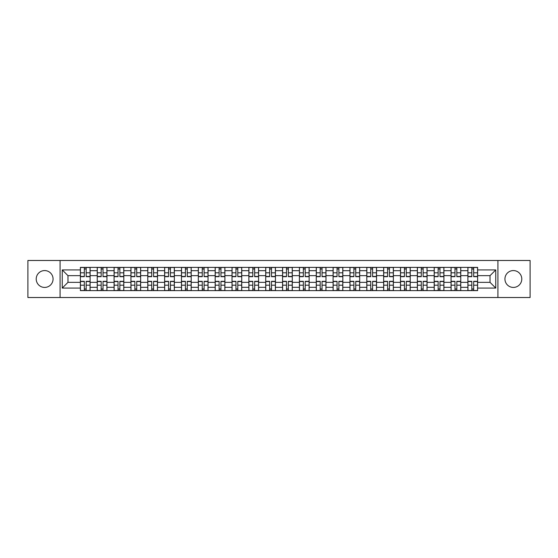 <?xml version="1.0" encoding="UTF-8"?>
<svg xmlns="http://www.w3.org/2000/svg" width="558" height="558" viewBox="0 0 558 558"><rect width="100%" height="100%" fill="white"/><g stroke="black" fill="none" stroke-linecap="round" stroke-linejoin="round"><path stroke-width="0.84" d="M513.36 270.574A8.426 8.426 0 0 0 504.934 279A8.426 8.426 0 0 0 513.36 287.426A8.426 8.426 0 0 0 521.786 279A8.426 8.426 0 0 0 513.36 270.574M44.64 270.574A8.426 8.426 0 0 0 36.214 279A8.426 8.426 0 0 0 44.64 287.426A8.426 8.426 0 0 0 53.066 279A8.426 8.426 0 0 0 44.64 270.574M497.917 297.519L530.1 297.519L530.1 260.481L27.9 260.481L27.9 297.519L497.917 297.519L497.917 260.481M97.238 290.613L97.238 270.686L90.11 270.686L90.11 290.613M90.11 270.686L90.11 267.387M97.238 270.686L97.238 267.387M106.955 267.387L106.955 290.613M114.083 290.613L114.083 267.387M123.806 267.387L123.806 290.613M130.935 290.613L130.935 267.387M140.651 267.387L140.651 290.613M147.779 290.613L147.779 267.387M157.502 267.387L157.502 290.613M164.631 290.613L164.631 267.387M174.347 267.387L174.347 290.613M181.476 290.613L181.476 267.387M191.199 267.387L191.199 290.613M198.327 290.613L198.327 267.387M208.043 267.387L208.043 290.613M215.172 290.613L215.172 267.387M224.895 267.387L224.895 290.613M232.023 290.613L232.023 267.387M241.74 267.387L241.74 290.613M248.868 290.613L248.868 267.387M258.591 267.387L258.591 290.613M265.713 290.613L265.713 267.387M275.436 267.387L275.436 290.613M282.564 290.613L282.564 267.387M292.287 267.387L292.287 290.613M299.409 290.613L299.409 267.387M309.132 267.387L309.132 290.613M316.26 290.613L316.26 267.387M325.977 267.387L325.977 290.613M333.105 290.613L333.105 267.387M342.828 267.387L342.828 290.613M349.957 290.613L349.957 267.387M359.673 267.387L359.673 290.613M366.801 290.613L366.801 267.387M376.524 267.387L376.524 290.613M383.653 290.613L383.653 267.387M393.369 267.387L393.369 290.613M400.498 290.613L400.498 267.387M410.221 267.387L410.221 290.613M417.349 290.613L417.349 267.387M427.065 267.387L427.065 290.613M434.194 290.613L434.194 267.387M443.917 267.387L443.917 290.613M451.045 290.613L451.045 267.387M460.762 267.387L460.762 290.613M467.89 290.613L467.89 267.387M467.89 282.348L460.762 282.348M451.045 282.348L443.917 282.348M434.194 282.348L427.065 282.348M417.349 282.348L410.221 282.348M400.498 282.348L393.369 282.348M383.653 282.348L376.524 282.348M366.801 282.348L359.673 282.348M349.957 282.348L342.828 282.348M333.105 282.348L325.977 282.348M316.26 282.348L309.132 282.348M299.409 282.348L292.287 282.348M282.564 282.348L275.436 282.348M265.713 282.348L258.591 282.348M248.868 282.348L241.74 282.348M232.023 282.348L224.895 282.348M215.172 282.348L208.043 282.348M198.327 282.348L191.199 282.348M181.476 282.348L174.347 282.348M164.631 282.348L157.502 282.348M147.779 282.348L140.651 282.348M130.935 282.348L123.806 282.348M114.083 282.348L106.955 282.348M97.238 282.348L90.11 282.348M467.89 275.652L460.762 275.652M451.045 275.652L443.917 275.652M434.194 275.652L427.065 275.652M417.349 275.652L410.221 275.652M400.498 275.652L393.369 275.652M383.653 275.652L376.524 275.652M366.801 275.652L359.673 275.652M349.957 275.652L342.828 275.652M333.105 275.652L325.977 275.652M316.26 275.652L309.132 275.652M299.409 275.652L292.287 275.652M282.564 275.652L275.436 275.652M265.713 275.652L258.591 275.652M248.868 275.652L241.74 275.652M232.023 275.652L224.895 275.652M215.172 275.652L208.043 275.652M198.327 275.652L191.199 275.652M181.476 275.652L174.347 275.652M164.631 275.652L157.502 275.652M147.779 275.652L140.651 275.652M130.935 275.652L123.806 275.652M114.083 275.652L106.955 275.652M97.238 275.652L90.11 275.652M67.971 282.348L80.387 282.348L80.387 275.652L67.971 275.652L67.971 282.348L62.245 288.074L62.245 269.926L80.387 269.926L80.387 275.652M477.613 275.652L477.613 282.348L490.029 282.348L490.029 275.652L477.613 275.652L477.613 267.387L80.387 267.387L80.387 269.926M477.613 269.926L495.755 269.926L495.755 288.074L477.613 288.074L477.613 282.348M80.387 282.348L80.387 290.613L477.613 290.613L477.613 288.074M80.387 288.074L62.245 288.074M60.083 297.519L60.083 260.481M86.169 288.988L84.328 288.988M84.328 269.012L86.169 269.012M103.014 288.988L101.179 288.988M101.179 269.012L103.014 269.012M119.865 288.988L118.024 288.988M118.024 269.012L119.865 269.012M136.71 288.988L134.876 288.988M134.876 269.012L136.71 269.012M153.555 288.988L151.72 288.988M151.72 269.012L153.555 269.012M170.406 288.988L168.572 288.988M168.572 269.012L170.406 269.012M187.251 288.988L185.416 288.988M185.416 269.012L187.251 269.012M204.102 288.988L202.268 288.988M202.268 269.012L204.102 269.012M220.947 288.988L219.113 288.988M219.113 269.012L220.947 269.012M237.799 288.988L235.964 288.988M235.964 269.012L237.799 269.012M254.643 288.988L252.809 288.988M252.809 269.012L254.643 269.012M271.495 288.988L269.66 288.988M269.66 269.012L271.495 269.012M288.34 288.988L286.505 288.988M286.505 269.012L288.34 269.012M305.191 288.988L303.357 288.988M303.357 269.012L305.191 269.012M322.036 288.988L320.201 288.988M320.201 269.012L322.036 269.012M338.887 288.988L337.053 288.988M337.053 269.012L338.887 269.012M355.732 288.988L353.898 288.988M353.898 269.012L355.732 269.012M372.584 288.988L370.749 288.988M370.749 269.012L372.584 269.012M389.428 288.988L387.594 288.988M387.594 269.012L389.428 269.012M406.28 288.988L404.445 288.988M404.445 269.012L406.28 269.012M423.124 288.988L421.29 288.988M421.29 269.012L423.124 269.012M439.976 288.988L438.135 288.988M438.135 269.012L439.976 269.012M456.821 288.988L454.986 288.988M454.986 269.012L456.821 269.012M473.672 288.988L471.831 288.988M471.831 269.012L473.672 269.012M62.245 269.926L67.971 275.652M490.029 282.348L495.755 288.074M490.029 275.652L495.755 269.926M86.169 276.677L86.169 267.498L90.054 267.498L90.054 276.677L86.169 276.677M84.328 268.9L86.169 268.9M87.732 267.498L80.443 267.498L80.443 276.677L84.328 276.677L84.328 267.498L82.765 267.498M84.328 281.323L84.328 290.502L80.443 290.502L80.443 281.323L84.328 281.323M86.169 289.1L84.328 289.1M82.765 290.502L90.054 290.502L90.054 281.323L86.169 281.323L86.169 290.502L87.732 290.502M103.014 276.677L103.014 267.498L106.899 267.498L106.899 276.677L103.014 276.677M101.179 268.9L103.014 268.9M104.583 267.498L97.287 267.498L97.287 276.677L101.179 276.677L101.179 267.498L99.61 267.498M119.865 276.677L119.865 267.498L123.75 267.498L123.75 276.677L119.865 276.677M118.024 268.9L119.865 268.9M121.428 267.498L114.139 267.498L114.139 276.677L118.024 276.677L118.024 267.498L116.462 267.498M101.179 281.323L101.179 290.502L97.287 290.502L97.287 281.323L101.179 281.323M103.014 289.1L101.179 289.1M99.61 290.502L106.899 290.502L106.899 281.323L103.014 281.323L103.014 290.502L104.583 290.502M118.024 281.323L118.024 290.502L114.139 290.502L114.139 281.323L118.024 281.323M119.865 289.1L118.024 289.1M116.462 290.502L123.75 290.502L123.75 281.323L119.865 281.323L119.865 290.502L121.428 290.502M136.71 276.677L136.71 267.498L140.595 267.498L140.595 276.677L136.71 276.677M134.876 268.9L136.71 268.9M138.279 267.498L130.984 267.498L130.984 276.677L134.876 276.677L134.876 267.498L133.306 267.498M153.555 276.677L153.555 267.498L157.447 267.498L157.447 276.677L153.555 276.677M151.72 268.9L153.555 268.9M155.124 267.498L147.835 267.498L147.835 276.677L151.72 276.677L151.72 267.498L150.158 267.498M170.406 276.677L170.406 267.498L174.291 267.498L174.291 276.677L170.406 276.677M168.572 268.9L170.406 268.9M171.969 267.498L164.68 267.498L164.68 276.677L168.572 276.677L168.572 267.498L167.002 267.498M134.876 281.323L134.876 290.502L130.984 290.502L130.984 281.323L134.876 281.323M136.71 289.1L134.876 289.1M133.306 290.502L140.595 290.502L140.595 281.323L136.71 281.323L136.71 290.502L138.279 290.502M151.72 281.323L151.72 290.502L147.835 290.502L147.835 281.323L151.72 281.323M153.555 289.1L151.72 289.1M150.158 290.502L157.447 290.502L157.447 281.323L153.555 281.323L153.555 290.502L155.124 290.502M168.572 281.323L168.572 290.502L164.68 290.502L164.68 281.323L168.572 281.323M170.406 289.1L168.572 289.1M167.002 290.502L174.291 290.502L174.291 281.323L170.406 281.323L170.406 290.502L171.969 290.502M187.251 276.677L187.251 267.498L191.143 267.498L191.143 276.677L187.251 276.677M185.416 268.9L187.251 268.9M188.82 267.498L181.531 267.498L181.531 276.677L185.416 276.677L185.416 267.498L183.854 267.498M185.416 281.323L185.416 290.502L181.531 290.502L181.531 281.323L185.416 281.323M187.251 289.1L185.416 289.1M183.854 290.502L191.143 290.502L191.143 281.323L187.251 281.323L187.251 290.502L188.82 290.502M204.102 276.677L204.102 267.498L207.988 267.498L207.988 276.677L204.102 276.677M202.268 268.9L204.102 268.9M205.665 267.498L198.376 267.498L198.376 276.677L202.268 276.677L202.268 267.498L200.699 267.498M202.268 281.323L202.268 290.502L198.376 290.502L198.376 281.323L202.268 281.323M204.102 289.1L202.268 289.1M200.699 290.502L207.988 290.502L207.988 281.323L204.102 281.323L204.102 290.502L205.665 290.502M220.947 276.677L220.947 267.498L224.839 267.498L224.839 276.677L220.947 276.677M219.113 268.9L220.947 268.9M222.516 267.498L215.228 267.498L215.228 276.677L219.113 276.677L219.113 267.498L217.55 267.498M219.113 281.323L219.113 290.502L215.228 290.502L215.228 281.323L219.113 281.323M220.947 289.1L219.113 289.1M217.55 290.502L224.839 290.502L224.839 281.323L220.947 281.323L220.947 290.502L222.516 290.502M237.799 276.677L237.799 267.498L241.684 267.498L241.684 276.677L237.799 276.677M235.964 268.9L237.799 268.9M239.361 267.498L232.072 267.498L232.072 276.677L235.964 276.677L235.964 267.498L234.395 267.498M235.964 281.323L235.964 290.502L232.072 290.502L232.072 281.323L235.964 281.323M237.799 289.1L235.964 289.1M234.395 290.502L241.684 290.502L241.684 281.323L237.799 281.323L237.799 290.502L239.361 290.502M254.643 276.677L254.643 267.498L258.535 267.498L258.535 276.677L254.643 276.677M252.809 268.9L254.643 268.9M256.213 267.498L248.924 267.498L248.924 276.677L252.809 276.677L252.809 267.498L251.246 267.498M252.809 281.323L252.809 290.502L248.924 290.502L248.924 281.323L252.809 281.323M254.643 289.1L252.809 289.1M251.246 290.502L258.535 290.502L258.535 281.323L254.643 281.323L254.643 290.502L256.213 290.502M271.495 276.677L271.495 267.498L275.38 267.498L275.38 276.677L271.495 276.677M269.66 268.9L271.495 268.9M273.057 267.498L265.768 267.498L265.768 276.677L269.66 276.677L269.66 267.498L268.091 267.498M269.66 281.323L269.66 290.502L265.768 290.502L265.768 281.323L269.66 281.323M271.495 289.1L269.66 289.1M268.091 290.502L275.38 290.502L275.38 281.323L271.495 281.323L271.495 290.502L273.057 290.502M288.34 276.677L288.34 267.498L292.232 267.498L292.232 276.677L288.34 276.677M286.505 268.9L288.34 268.9M289.909 267.498L282.62 267.498L282.62 276.677L286.505 276.677L286.505 267.498L284.943 267.498M286.505 281.323L286.505 290.502L282.62 290.502L282.62 281.323L286.505 281.323M288.34 289.1L286.505 289.1M284.943 290.502L292.232 290.502L292.232 281.323L288.34 281.323L288.34 290.502L289.909 290.502M305.191 276.677L305.191 267.498L309.076 267.498L309.076 276.677L305.191 276.677M303.357 268.9L305.191 268.9M306.754 267.498L299.465 267.498L299.465 276.677L303.357 276.677L303.357 267.498L301.787 267.498M303.357 281.323L303.357 290.502L299.465 290.502L299.465 281.323L303.357 281.323M305.191 289.1L303.357 289.1M301.787 290.502L309.076 290.502L309.076 281.323L305.191 281.323L305.191 290.502L306.754 290.502M322.036 276.677L322.036 267.498L325.928 267.498L325.928 276.677L322.036 276.677M320.201 268.9L322.036 268.9M323.605 267.498L316.316 267.498L316.316 276.677L320.201 276.677L320.201 267.498L318.639 267.498M320.201 281.323L320.201 290.502L316.316 290.502L316.316 281.323L320.201 281.323M322.036 289.1L320.201 289.1M318.639 290.502L325.928 290.502L325.928 281.323L322.036 281.323L322.036 290.502L323.605 290.502M338.887 276.677L338.887 267.498L342.772 267.498L342.772 276.677L338.887 276.677M337.053 268.9L338.887 268.9M340.45 267.498L333.161 267.498L333.161 276.677L337.053 276.677L337.053 267.498L335.484 267.498M337.053 281.323L337.053 290.502L333.161 290.502L333.161 281.323L337.053 281.323M338.887 289.1L337.053 289.1M335.484 290.502L342.772 290.502L342.772 281.323L338.887 281.323L338.887 290.502L340.45 290.502M355.732 276.677L355.732 267.498L359.624 267.498L359.624 276.677L355.732 276.677M353.898 268.9L355.732 268.9M357.301 267.498L350.012 267.498L350.012 276.677L353.898 276.677L353.898 267.498L352.335 267.498M353.898 281.323L353.898 290.502L350.012 290.502L350.012 281.323L353.898 281.323M355.732 289.1L353.898 289.1M352.335 290.502L359.624 290.502L359.624 281.323L355.732 281.323L355.732 290.502L357.301 290.502M372.584 276.677L372.584 267.498L376.469 267.498L376.469 276.677L372.584 276.677M370.749 268.9L372.584 268.9M374.146 267.498L366.857 267.498L366.857 276.677L370.749 276.677L370.749 267.498L369.18 267.498M370.749 281.323L370.749 290.502L366.857 290.502L366.857 281.323L370.749 281.323M372.584 289.1L370.749 289.1M369.18 290.502L376.469 290.502L376.469 281.323L372.584 281.323L372.584 290.502L374.146 290.502M389.428 276.677L389.428 267.498L393.32 267.498L393.32 276.677L389.428 276.677M387.594 268.9L389.428 268.9M390.998 267.498L383.709 267.498L383.709 276.677L387.594 276.677L387.594 267.498L386.031 267.498M387.594 281.323L387.594 290.502L383.709 290.502L383.709 281.323L387.594 281.323M389.428 289.1L387.594 289.1M386.031 290.502L393.32 290.502L393.32 281.323L389.428 281.323L389.428 290.502L390.998 290.502M406.28 276.677L406.28 267.498L410.165 267.498L410.165 276.677L406.28 276.677M404.445 268.9L406.28 268.9M407.842 267.498L400.553 267.498L400.553 276.677L404.445 276.677L404.445 267.498L402.876 267.498M404.445 281.323L404.445 290.502L400.553 290.502L400.553 281.323L404.445 281.323M406.28 289.1L404.445 289.1M402.876 290.502L410.165 290.502L410.165 281.323L406.28 281.323L406.28 290.502L407.842 290.502M423.124 276.677L423.124 267.498L427.016 267.498L427.016 276.677L423.124 276.677M421.29 268.9L423.124 268.9M424.694 267.498L417.405 267.498L417.405 276.677L421.29 276.677L421.29 267.498L419.721 267.498M421.29 281.323L421.29 290.502L417.405 290.502L417.405 281.323L421.29 281.323M423.124 289.1L421.29 289.1M419.721 290.502L427.016 290.502L427.016 281.323L423.124 281.323L423.124 290.502L424.694 290.502M439.976 276.677L439.976 267.498L443.861 267.498L443.861 276.677L439.976 276.677M438.135 268.9L439.976 268.9M441.538 267.498L434.25 267.498L434.25 276.677L438.135 276.677L438.135 267.498L436.572 267.498M438.135 281.323L438.135 290.502L434.25 290.502L434.25 281.323L438.135 281.323M439.976 289.1L438.135 289.1M436.572 290.502L443.861 290.502L443.861 281.323L439.976 281.323L439.976 290.502L441.538 290.502M456.821 276.677L456.821 267.498L460.713 267.498L460.713 276.677L456.821 276.677M454.986 268.9L456.821 268.9M458.39 267.498L451.101 267.498L451.101 276.677L454.986 276.677L454.986 267.498L453.417 267.498M454.986 281.323L454.986 290.502L451.101 290.502L451.101 281.323L454.986 281.323M456.821 289.1L454.986 289.1M453.417 290.502L460.713 290.502L460.713 281.323L456.821 281.323L456.821 290.502L458.39 290.502M473.672 276.677L473.672 267.498L477.557 267.498L477.557 276.677L473.672 276.677M471.831 268.9L473.672 268.9M475.235 267.498L467.946 267.498L467.946 276.677L471.831 276.677L471.831 267.498L470.268 267.498M471.831 281.323L471.831 290.502L467.946 290.502L467.946 281.323L471.831 281.323M473.672 289.1L471.831 289.1M470.268 290.502L477.557 290.502L477.557 281.323L473.672 281.323L473.672 290.502L475.235 290.502M451.045 270.686L443.917 270.686M434.194 270.686L427.065 270.686M417.349 270.686L410.221 270.686M400.498 270.686L393.369 270.686M383.653 270.686L376.524 270.686M366.801 270.686L359.673 270.686M349.957 270.686L342.828 270.686M333.105 270.686L325.977 270.686M316.26 270.686L309.132 270.686M299.409 270.686L292.287 270.686M282.564 270.686L275.436 270.686M265.713 270.686L258.591 270.686M248.868 270.686L241.74 270.686M232.023 270.686L224.895 270.686M215.172 270.686L208.043 270.686M198.327 270.686L191.199 270.686M181.476 270.686L174.347 270.686M164.631 270.686L157.502 270.686M147.779 270.686L140.651 270.686M130.935 270.686L123.806 270.686M114.083 270.686L106.955 270.686M467.89 270.686L460.762 270.686M451.045 287.314L443.917 287.314M434.194 287.314L427.065 287.314M417.349 287.314L410.221 287.314M400.498 287.314L393.369 287.314M383.653 287.314L376.524 287.314M366.801 287.314L359.673 287.314M349.957 287.314L342.828 287.314M333.105 287.314L325.977 287.314M316.26 287.314L309.132 287.314M299.409 287.314L292.287 287.314M282.564 287.314L275.436 287.314M265.713 287.314L258.591 287.314M248.868 287.314L241.74 287.314M232.023 287.314L224.895 287.314M215.172 287.314L208.043 287.314M198.327 287.314L191.199 287.314M181.476 287.314L174.347 287.314M164.631 287.314L157.502 287.314M147.779 287.314L140.651 287.314M130.935 287.314L123.806 287.314M114.083 287.314L106.955 287.314M97.238 287.314L90.11 287.314M467.89 287.314L460.762 287.314M86.169 276.447L90.054 276.447M86.169 272.806L90.054 272.806M80.443 276.447L84.328 276.447M80.443 272.806L84.328 272.806M84.328 281.553L80.443 281.553M84.328 285.194L80.443 285.194M90.054 281.553L86.169 281.553M90.054 285.194L86.169 285.194M103.014 276.447L106.899 276.447M103.014 272.806L106.899 272.806M97.287 276.447L101.179 276.447M97.287 272.806L101.179 272.806M119.865 276.447L123.75 276.447M119.865 272.806L123.75 272.806M114.139 276.447L118.024 276.447M114.139 272.806L118.024 272.806M101.179 281.553L97.287 281.553M101.179 285.194L97.287 285.194M106.899 281.553L103.014 281.553M106.899 285.194L103.014 285.194M118.024 281.553L114.139 281.553M118.024 285.194L114.139 285.194M123.75 281.553L119.865 281.553M123.75 285.194L119.865 285.194M136.71 276.447L140.595 276.447M136.71 272.806L140.595 272.806M130.984 276.447L134.876 276.447M130.984 272.806L134.876 272.806M153.555 276.447L157.447 276.447M153.555 272.806L157.447 272.806M147.835 276.447L151.72 276.447M147.835 272.806L151.72 272.806M170.406 276.447L174.291 276.447M170.406 272.806L174.291 272.806M164.68 276.447L168.572 276.447M164.68 272.806L168.572 272.806M134.876 281.553L130.984 281.553M134.876 285.194L130.984 285.194M140.595 281.553L136.71 281.553M140.595 285.194L136.71 285.194M151.72 281.553L147.835 281.553M151.72 285.194L147.835 285.194M157.447 281.553L153.555 281.553M157.447 285.194L153.555 285.194M168.572 281.553L164.68 281.553M168.572 285.194L164.68 285.194M174.291 281.553L170.406 281.553M174.291 285.194L170.406 285.194M187.251 276.447L191.143 276.447M187.251 272.806L191.143 272.806M181.531 276.447L185.416 276.447M181.531 272.806L185.416 272.806M185.416 281.553L181.531 281.553M185.416 285.194L181.531 285.194M191.143 281.553L187.251 281.553M191.143 285.194L187.251 285.194M204.102 276.447L207.988 276.447M204.102 272.806L207.988 272.806M198.376 276.447L202.268 276.447M198.376 272.806L202.268 272.806M202.268 281.553L198.376 281.553M202.268 285.194L198.376 285.194M207.988 281.553L204.102 281.553M207.988 285.194L204.102 285.194M220.947 276.447L224.839 276.447M220.947 272.806L224.839 272.806M215.228 276.447L219.113 276.447M215.228 272.806L219.113 272.806M219.113 281.553L215.228 281.553M219.113 285.194L215.228 285.194M224.839 281.553L220.947 281.553M224.839 285.194L220.947 285.194M237.799 276.447L241.684 276.447M237.799 272.806L241.684 272.806M232.072 276.447L235.964 276.447M232.072 272.806L235.964 272.806M235.964 281.553L232.072 281.553M235.964 285.194L232.072 285.194M241.684 281.553L237.799 281.553M241.684 285.194L237.799 285.194M254.643 276.447L258.535 276.447M254.643 272.806L258.535 272.806M248.924 276.447L252.809 276.447M248.924 272.806L252.809 272.806M252.809 281.553L248.924 281.553M252.809 285.194L248.924 285.194M258.535 281.553L254.643 281.553M258.535 285.194L254.643 285.194M271.495 276.447L275.38 276.447M271.495 272.806L275.38 272.806M265.768 276.447L269.66 276.447M265.768 272.806L269.66 272.806M269.66 281.553L265.768 281.553M269.66 285.194L265.768 285.194M275.38 281.553L271.495 281.553M275.38 285.194L271.495 285.194M288.34 276.447L292.232 276.447M288.34 272.806L292.232 272.806M282.62 276.447L286.505 276.447M282.62 272.806L286.505 272.806M286.505 281.553L282.62 281.553M286.505 285.194L282.62 285.194M292.232 281.553L288.34 281.553M292.232 285.194L288.34 285.194M305.191 276.447L309.076 276.447M305.191 272.806L309.076 272.806M299.465 276.447L303.357 276.447M299.465 272.806L303.357 272.806M303.357 281.553L299.465 281.553M303.357 285.194L299.465 285.194M309.076 281.553L305.191 281.553M309.076 285.194L305.191 285.194M322.036 276.447L325.928 276.447M322.036 272.806L325.928 272.806M316.316 276.447L320.201 276.447M316.316 272.806L320.201 272.806M320.201 281.553L316.316 281.553M320.201 285.194L316.316 285.194M325.928 281.553L322.036 281.553M325.928 285.194L322.036 285.194M338.887 276.447L342.772 276.447M338.887 272.806L342.772 272.806M333.161 276.447L337.053 276.447M333.161 272.806L337.053 272.806M337.053 281.553L333.161 281.553M337.053 285.194L333.161 285.194M342.772 281.553L338.887 281.553M342.772 285.194L338.887 285.194M355.732 276.447L359.624 276.447M355.732 272.806L359.624 272.806M350.012 276.447L353.898 276.447M350.012 272.806L353.898 272.806M353.898 281.553L350.012 281.553M353.898 285.194L350.012 285.194M359.624 281.553L355.732 281.553M359.624 285.194L355.732 285.194M372.584 276.447L376.469 276.447M372.584 272.806L376.469 272.806M366.857 276.447L370.749 276.447M366.857 272.806L370.749 272.806M370.749 281.553L366.857 281.553M370.749 285.194L366.857 285.194M376.469 281.553L372.584 281.553M376.469 285.194L372.584 285.194M389.428 276.447L393.32 276.447M389.428 272.806L393.32 272.806M383.709 276.447L387.594 276.447M383.709 272.806L387.594 272.806M387.594 281.553L383.709 281.553M387.594 285.194L383.709 285.194M393.32 281.553L389.428 281.553M393.32 285.194L389.428 285.194M406.28 276.447L410.165 276.447M406.28 272.806L410.165 272.806M400.553 276.447L404.445 276.447M400.553 272.806L404.445 272.806M404.445 281.553L400.553 281.553M404.445 285.194L400.553 285.194M410.165 281.553L406.28 281.553M410.165 285.194L406.28 285.194M423.124 276.447L427.016 276.447M423.124 272.806L427.016 272.806M417.405 276.447L421.29 276.447M417.405 272.806L421.29 272.806M421.29 281.553L417.405 281.553M421.29 285.194L417.405 285.194M427.016 281.553L423.124 281.553M427.016 285.194L423.124 285.194M439.976 276.447L443.861 276.447M439.976 272.806L443.861 272.806M434.25 276.447L438.135 276.447M434.25 272.806L438.135 272.806M438.135 281.553L434.25 281.553M438.135 285.194L434.25 285.194M443.861 281.553L439.976 281.553M443.861 285.194L439.976 285.194M456.821 276.447L460.713 276.447M456.821 272.806L460.713 272.806M451.101 276.447L454.986 276.447M451.101 272.806L454.986 272.806M454.986 281.553L451.101 281.553M454.986 285.194L451.101 285.194M460.713 281.553L456.821 281.553M460.713 285.194L456.821 285.194M473.672 276.447L477.557 276.447M473.672 272.806L477.557 272.806M467.946 276.447L471.831 276.447M467.946 272.806L471.831 272.806M471.831 281.553L467.946 281.553M471.831 285.194L467.946 285.194M477.557 281.553L473.672 281.553M477.557 285.194L473.672 285.194"/></g></svg>

